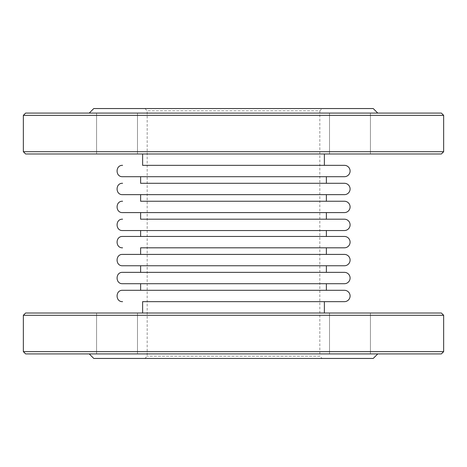 <?xml version="1.0" encoding="UTF-8"?>
<svg xmlns="http://www.w3.org/2000/svg" width="467" height="467" viewBox="0 0 467 467"><rect width="100%" height="100%" fill="white"/><g stroke="black" fill="none" stroke-linecap="round" stroke-linejoin="round"><path stroke-width="0.35" stroke-dasharray="2.33 1.75" d="M326.38 183.292L140.62 183.292M122.587 194.651L344.413 194.651M233.5 194.651L140.62 194.651L233.5 194.651M326.38 201.242L140.62 201.242M122.587 212.596L344.413 212.596M233.5 212.596L140.62 212.596L233.5 212.596M326.38 219.186L140.62 219.186M122.587 230.546L344.413 230.546M233.5 230.546L140.62 230.546L233.5 230.546M324.378 165.341L142.622 165.341M122.587 176.701L344.413 176.701M233.5 176.701L140.62 176.701L233.5 176.701M233.5 153.982L142.622 153.982L233.5 153.982M25.621 153.982L441.379 153.982M443.65 151.711L23.35 151.711M23.35 115.361L443.65 115.361M96.581 153.982L137.479 153.982L96.581 153.982L137.479 153.982L96.581 153.982L96.581 113.09L137.479 113.09L96.581 113.09L137.479 113.09L96.581 113.09L96.581 153.982M329.521 153.982L370.419 153.982L329.521 153.982L370.419 153.982L329.521 153.982L329.521 113.09L370.419 113.09L329.521 113.09L370.419 113.09L329.521 113.09L329.521 153.982M441.379 113.09L25.621 113.09M131.49 113.09L377.768 113.09L131.49 113.09M322.102 108.548L144.898 108.548L322.102 108.548L319.831 110.819L147.169 110.819L319.831 110.819L319.831 356.181L147.169 356.181L319.831 356.181L322.102 358.452L144.898 358.452L322.102 358.452M373.221 108.548L93.779 108.548M326.38 283.708L140.62 283.708L326.38 283.708M122.587 272.349L344.413 272.349M233.5 272.349L140.62 272.349L233.5 272.349M326.38 265.758L140.62 265.758L326.38 265.758M122.587 254.404L344.413 254.404M233.5 254.404L140.62 254.404L233.5 254.404M326.38 247.814L140.62 247.814M122.587 236.454L344.413 236.454M233.5 236.454L140.62 236.454L233.5 236.454M324.378 301.659L142.622 301.659M122.587 290.299L344.413 290.299M233.5 290.299L140.62 290.299L233.5 290.299M233.5 313.018L142.622 313.018L233.5 313.018M25.621 313.018L441.379 313.018M443.65 315.289L23.35 315.289M23.35 351.639L443.65 351.639M96.581 313.018L137.479 313.018L96.581 313.018L137.479 313.018L96.581 313.018L96.581 353.91L137.479 353.91L96.581 353.91L137.479 353.91L96.581 353.91L96.581 313.018M329.521 313.018L370.419 313.018L329.521 313.018L370.419 313.018L329.521 313.018L329.521 353.91L370.419 353.91L329.521 353.91L370.419 353.91L329.521 353.91L329.521 313.018M441.379 353.91L25.621 353.91M131.49 353.91L377.768 353.91L131.49 353.91M373.221 358.452L93.779 358.452M144.898 358.452L147.169 356.181L147.169 110.819L144.898 108.548M137.479 153.982L137.479 113.09L137.479 153.982M370.419 153.982L370.419 113.09L370.419 153.982M137.479 353.91L137.479 313.018L137.479 353.91M370.419 353.91L370.419 313.018L370.419 353.91"/><path stroke-width="0.7" d="M140.62 176.701L140.62 183.292L344.413 183.292L326.38 183.292L326.38 176.701M344.413 183.292A5.68 5.68 0 0 1 350.092 188.972A5.68 5.68 0 0 1 344.413 194.651L122.587 194.651C115.261 195.002 115.261 182.941 122.587 183.292M140.62 194.651L140.62 201.242L344.413 201.242L326.38 201.242L326.38 194.651M344.413 201.242A5.68 5.68 0 0 1 350.092 206.916A5.68 5.68 0 0 1 344.413 212.596L122.587 212.596C115.261 212.952 115.261 200.886 122.587 201.242M140.62 212.596L140.62 219.186L344.413 219.186L326.38 219.186L326.38 212.596M344.413 219.186A5.68 5.68 0 0 1 350.092 224.866A5.68 5.68 0 0 1 344.413 230.546L122.587 230.546C115.261 230.896 115.261 218.836 122.587 219.186M142.622 153.982L142.622 165.341L344.413 165.341L324.378 165.341L324.378 153.982M344.413 165.341A5.68 5.68 0 0 1 350.092 171.021A5.68 5.68 0 0 1 344.413 176.701L122.587 176.701C115.261 177.051 115.261 164.991 122.587 165.341M443.65 151.711L441.379 153.982L25.621 153.982L23.35 151.711L443.65 151.711L443.65 115.361L23.35 115.361L25.621 113.09L441.379 113.09L443.65 115.361M89.232 113.09L93.779 108.548L373.221 108.548L377.768 113.09M344.413 283.708L122.587 283.708L344.413 283.708A5.68 5.68 0 0 0 350.092 278.028A5.68 5.68 0 0 0 344.413 272.349L122.587 272.349C115.261 271.998 115.261 284.059 122.587 283.708M344.413 265.758L122.587 265.758L344.413 265.758A5.68 5.68 0 0 0 350.092 260.084A5.68 5.68 0 0 0 344.413 254.404L122.587 254.404C115.261 254.048 115.261 266.114 122.587 265.758M140.62 254.404L140.62 247.814L344.413 247.814L326.38 247.814L326.38 254.404M344.413 247.814A5.68 5.68 0 0 0 350.092 242.134A5.68 5.68 0 0 0 344.413 236.454L122.587 236.454C115.261 236.104 115.261 248.164 122.587 247.814M142.622 313.018L142.622 301.659L344.413 301.659L324.378 301.659L324.378 313.018M344.413 301.659A5.68 5.68 0 0 0 350.092 295.979A5.68 5.68 0 0 0 344.413 290.299L122.587 290.299C115.261 289.949 115.261 302.009 122.587 301.659M443.65 315.289L441.379 313.018L25.621 313.018L23.35 315.289L443.65 315.289L443.65 351.639L23.35 351.639L25.621 353.91L441.379 353.91L443.65 351.639M89.232 353.91L93.779 358.452L373.221 358.452L377.768 353.91M23.35 151.711L23.35 115.361M326.38 290.299L326.38 283.708M140.62 290.299L140.62 283.708M326.38 272.349L326.38 265.758M140.62 272.349L140.62 265.758M326.38 236.454L326.38 230.546M140.62 236.454L140.62 230.546M23.35 351.639L23.35 315.289"/></g></svg>
